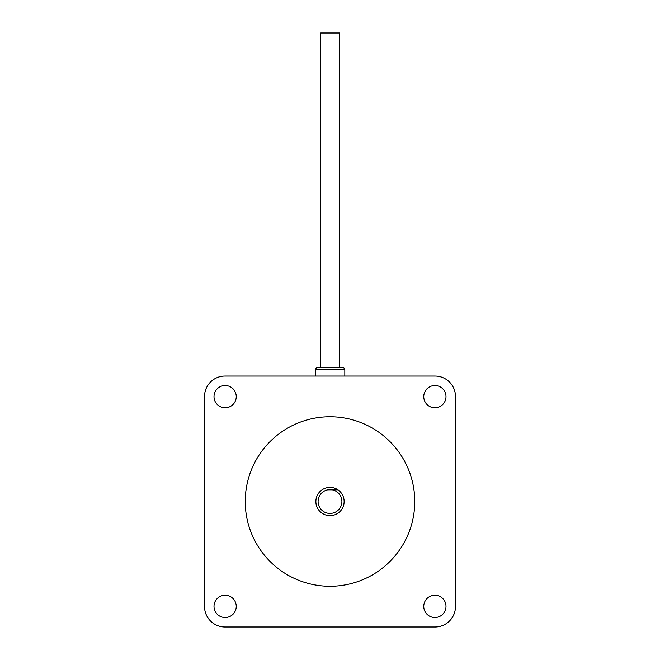 <?xml version="1.0" encoding="UTF-8"?>
<svg xmlns="http://www.w3.org/2000/svg" width="660" height="660" viewBox="0 0 660 660"><rect width="100%" height="100%" fill="white"/><g stroke="black" fill="none" stroke-linecap="round" stroke-linejoin="round"><path stroke-width="0.99" d="M320.76 367.595L320.76 33L339.595 33L339.595 367.595M344.825 376.051L344.825 369.823L315.529 369.823L315.529 376.051M214.005 396.652A11.121 11.121 0 0 0 225.126 407.773A11.121 11.121 0 0 0 236.247 396.652A11.121 11.121 0 0 0 225.126 385.531A11.121 11.121 0 0 0 214.005 396.652M423.753 606.4A11.121 11.121 0 0 0 434.874 617.521A11.121 11.121 0 0 0 445.995 606.4A11.121 11.121 0 0 0 434.874 595.279A11.121 11.121 0 0 0 423.753 606.4M214.005 606.4A11.121 11.121 0 0 0 225.126 617.521A11.121 11.121 0 0 0 236.247 606.4A11.121 11.121 0 0 0 225.126 595.279A11.121 11.121 0 0 0 214.005 606.4M423.753 396.652A11.121 11.121 0 0 0 434.874 407.773A11.121 11.121 0 0 0 445.995 396.652A11.121 11.121 0 0 0 434.874 385.531A11.121 11.121 0 0 0 423.753 396.652M245.239 501.526A84.76 84.76 0 0 1 330 416.765A84.76 84.76 0 0 1 414.76 501.526A84.76 84.76 0 0 1 330 586.286A84.76 84.76 0 0 1 245.239 501.526M344.825 369.823A2.228 2.228 0 0 0 342.598 367.595L317.757 367.595A2.228 2.228 0 0 0 315.529 369.823M337.945 489.844A14.124 14.124 0 0 1 330 515.65A14.124 14.124 0 0 1 322.055 489.844A14.124 14.124 0 0 1 337.945 489.844L332.293 489.844A11.905 11.905 0 0 1 330 513.431A11.905 11.905 0 0 1 327.707 489.844L337.945 489.844M204.526 606.532L204.526 396.52A20.468 20.468 0 0 1 224.994 376.051L435.006 376.051A20.468 20.468 0 0 1 455.474 396.52L455.474 606.532A20.468 20.468 0 0 1 435.006 627L224.994 627A20.468 20.468 0 0 1 204.526 606.532"/></g></svg>
